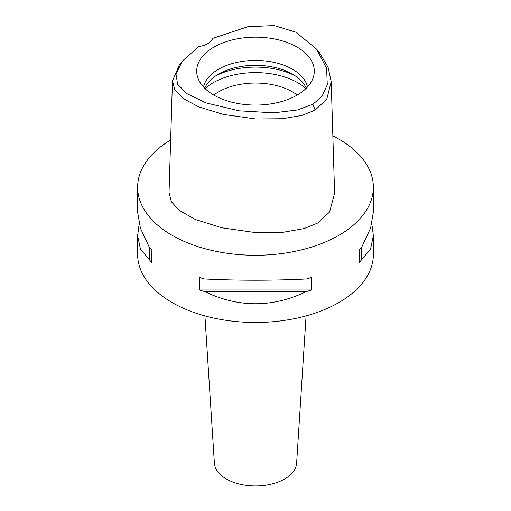 <?xml version="1.0" encoding="UTF-8"?>
<svg xmlns="http://www.w3.org/2000/svg" width="511" height="511" viewBox="0 0 511 511"><rect width="100%" height="100%" fill="white"/><g stroke="black" fill="none" stroke-linecap="round" stroke-linejoin="round"><path stroke-width="0.77" d="M198.715 46.533A18.709 10.801 0 0 0 207.875 43.627A18.709 10.801 0 0 0 212.908 38.338L247.79 26.744L274.177 25.55L295.875 32.212L316.686 49.216L326.606 68.372L327.283 84.813L321.962 96.458L312.879 104.25L297.428 109.974L273.864 112.842L239.167 110.823L206.042 102.896L187.013 93.705L177.611 84.232L175.976 74.006L182.44 61.001L198.715 46.533M297.083 95.129A58.803 33.95 0 0 0 313.237 77.551A58.803 33.95 0 0 0 283.068 41.136A58.803 33.95 0 0 0 213.917 47.114A58.803 33.95 0 0 0 197.763 77.551A58.803 33.95 0 0 0 238.267 103.58A58.803 33.95 0 0 0 297.083 95.129M316.692 49.216L319.662 52.94L328.094 67.299L331.192 81.677L326.797 99.077L315.198 110.101L301.912 115.416L282.404 118.737L255.941 118.98L223.364 114.432L198.581 106.818L183.059 98.419L174.8 89.853L172.456 80.891L179.47 64.725L182.44 61.001M172.456 80.891L169.039 192.436L171.332 201.666L179.272 210.385L195.394 219.5L221.883 227.797L254.561 232.46L283.567 232.211L304.115 228.577L317.612 223.077L329.582 212.008L334.609 193.228L331.192 81.677M332.853 135.875A117.869 68.052 180 0 1 373.369 187.218A117.869 68.052 180 0 1 338.844 235.335A117.869 68.052 180 0 1 210.391 250.09A117.869 68.052 180 0 1 137.631 187.218A117.869 68.052 180 0 1 170.648 139.988M139.184 223.882L137.631 235.609L137.631 254.433A117.869 68.052 0 0 0 210.391 317.305A117.869 68.052 0 0 0 338.844 302.55A117.869 68.052 0 0 0 373.369 254.433L373.369 235.609L371.816 223.882M359.15 262.545L359.15 250.02L359.15 262.545A117.869 68.052 180 0 0 361.769 259.582L370.577 249.017L373.369 235.609M359.15 250.02A117.869 68.052 0 0 0 361.769 247.056L370.577 228.181L373.369 212.148L373.369 187.218M137.631 187.218L137.631 212.148L140.423 228.181L149.231 247.056A117.869 68.052 0 0 0 151.85 250.02L151.85 262.545L151.85 250.02M151.85 262.545A117.869 68.052 180 0 1 149.231 259.582L140.423 249.017L137.631 235.609M199.379 289.986L199.379 277.46A117.869 68.052 0 0 0 204.515 278.974C238.503 280.622 272.497 280.622 306.485 278.974A117.869 68.052 0 0 0 311.621 277.46L311.621 289.986A117.869 68.052 180 0 1 306.485 291.5C272.497 307.833 238.503 307.833 204.515 291.5A117.869 68.052 180 0 1 199.379 289.986L311.621 289.986M204.917 315.9L214.371 463.068A41.161 23.762 0 0 0 240.457 484.307A41.161 23.762 0 0 0 284.601 478.992A41.161 23.762 0 0 0 296.629 463.068L306.083 315.9M297.261 95.02A52.384 30.245 0 0 0 218.459 91.897A52.384 30.245 0 0 0 213.739 95.02M205.052 88.563A59.87 34.563 180 0 1 213.164 82.731A59.87 34.563 180 0 1 305.948 88.563M204.687 88.205A52.384 30.245 180 0 1 218.459 74.178A52.384 30.245 180 0 1 269.463 66.411A52.384 30.245 180 0 1 306.313 88.205M307.494 86.979A52.384 30.245 0 0 0 272.548 62.074A52.384 30.245 0 0 0 218.459 69.285A52.384 30.245 0 0 0 203.506 86.979M149.231 247.056L149.231 259.582M204.515 291.5L306.485 291.5M361.769 259.582L361.769 247.056M315.198 110.101L312.879 104.25M295.013 75.705A59.87 34.563 0 0 0 215.987 75.705"/></g></svg>
